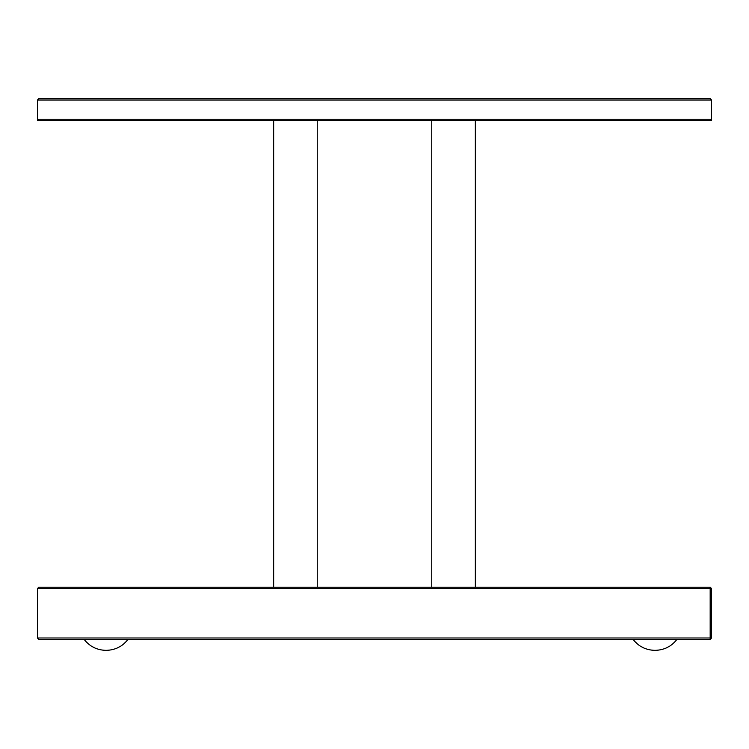 <?xml version="1.0" encoding="UTF-8"?>
<svg xmlns="http://www.w3.org/2000/svg" width="749" height="749" viewBox="0 0 749 749"><rect width="100%" height="100%" fill="white"/><g stroke="black" fill="none" stroke-linecap="round" stroke-linejoin="round"><path stroke-width="1.12" d="M710.174 587.216L38.826 587.216L37.45 588.583L710.174 588.583L710.174 587.216L711.55 588.583L710.174 588.583L710.174 637.989L711.55 637.989L710.174 639.365L710.174 637.989L37.45 637.989L38.826 639.365L710.174 639.365M38.826 587.216L37.45 588.583L37.45 637.989L38.826 639.365M711.55 637.989L711.55 588.583M38.826 120.617L37.45 119.241L38.826 120.617L710.174 120.617L711.55 119.241L711.55 100.029L710.174 98.653L38.826 98.653L37.45 100.029L711.55 100.029L710.174 98.653M38.826 98.653L37.45 100.029L37.45 119.241L711.55 119.241L710.174 120.617M273.657 587.216L273.657 120.617M475.343 587.216L475.343 120.617M711.55 120.617L674.493 120.617M551.255 120.617L515.574 120.617M392.345 120.617L356.655 120.617M233.426 120.617L197.745 120.617M74.507 120.617L37.45 120.617M317.248 587.216L317.248 120.617M431.752 587.216L431.752 120.617M128.023 639.365C122.443 646.499 115.121 650.16 106.068 650.347L106.068 650.347C97.014 650.16 89.693 646.499 84.113 639.365C89.693 646.499 97.014 650.16 106.068 650.347C115.121 650.16 122.443 646.499 128.023 639.365M676.965 639.365C671.385 646.499 664.063 650.16 655.01 650.347L655.01 650.347C645.956 650.16 638.635 646.499 633.055 639.365C638.635 646.499 645.956 650.16 655.01 650.347C664.063 650.16 671.385 646.499 676.965 639.365"/></g></svg>
